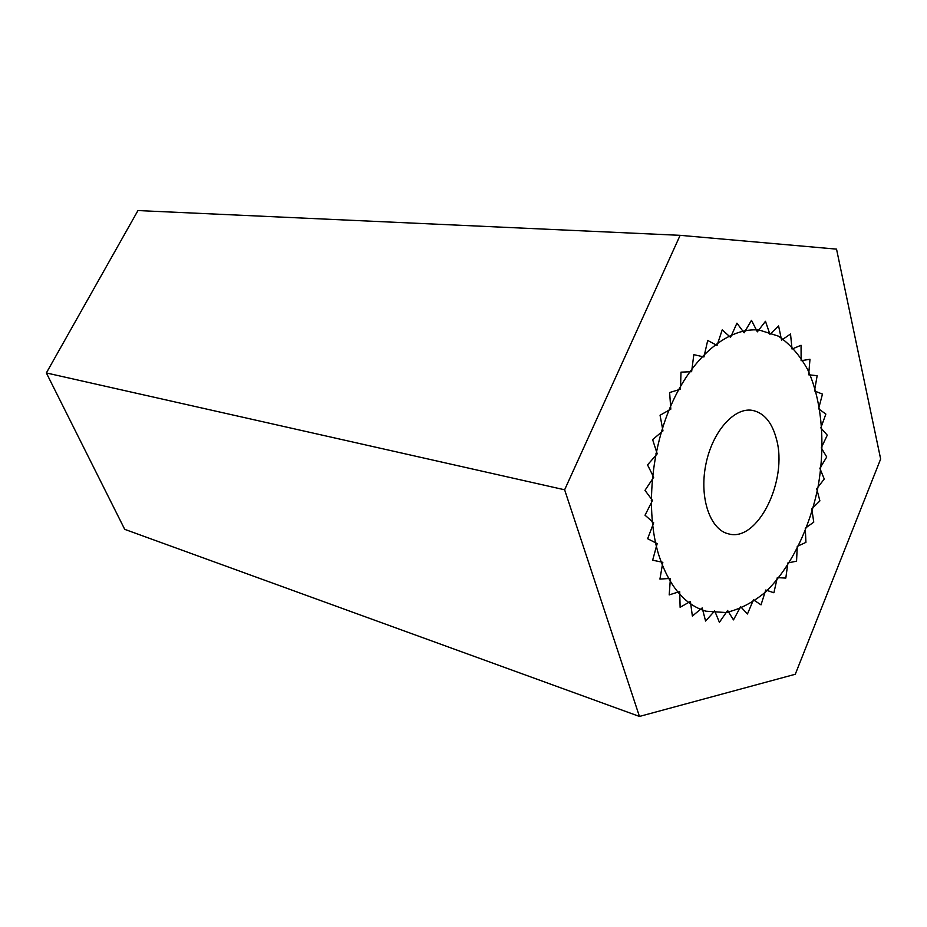 <?xml version="1.0" encoding="UTF-8"?>
<svg xmlns="http://www.w3.org/2000/svg" width="927" height="927" viewBox="0 0 927 927"><rect width="100%" height="100%" fill="white"/><g stroke="black" fill="none" stroke-linecap="round" stroke-linejoin="round"><path stroke-width="1.39" d="M658.576 554.416C668.807 585.934 684.601 604.867 705.968 611.206L725.887 612.538C739.526 609.479 752.736 602.643 765.517 592.029C790.325 568.089 809.422 529.259 818.043 486.872C825.575 444.276 822.064 401.148 807.776 369.78C799.769 355.215 789.989 344.01 778.437 336.153L759.41 330.082C729.665 326.918 694.601 354.218 672.747 401.518C650.905 448.772 645.331 510.997 658.576 554.416M564.624 489.792L680.128 235.331L836.536 249.131L880.65 459.004L795.273 674.265L639.445 716.444L564.624 489.792L46.35 372.944L137.949 210.556L680.128 235.331M46.35 372.944L124.716 529.34L639.445 716.444M776.455 439.108C772.04 422.318 763.964 412.724 752.237 410.337C733.767 407.162 711.809 432.434 705.644 465.505C699.248 498.529 710.395 530.093 728.738 533.917C757.776 542.283 788.101 480.256 776.455 439.108M822.469 394.102L814.497 390.951L817.15 375.69L808.645 374.798L809.978 359.282L801.125 360.696L801.055 345.261L792.04 349.039L790.522 334.033L781.577 340.151L778.587 325.933L769.931 334.346L765.482 321.287L757.347 331.843L751.484 320.313L744.114 332.816L736.942 323.164L730.557 337.358L722.214 329.896L717.046 345.447L707.707 340.452L703.941 356.965L693.825 354.647L691.623 371.681L680.997 372.156L680.464 389.224L669.618 392.538L670.812 409.155L660.059 415.25L662.979 430.893L652.62 439.618L657.22 453.824L647.544 464.902L653.697 477.243L644.995 490.36L652.515 500.476L645.03 515.215L653.697 522.816L647.625 538.714L657.185 543.616L652.654 560.198L662.828 562.318L659.931 579.085L670.418 578.425L669.19 594.902L679.711 591.565L680.117 607.301L690.406 601.449L692.365 616.061L702.179 607.915L705.586 621.055L714.694 610.916L719.41 622.307L727.614 610.476L733.477 619.885L740.638 606.71L747.452 613.987L753.442 599.815L761.021 604.856L765.748 590.024L773.894 592.77L777.301 577.625L785.818 578.089L787.869 562.956L796.56 561.159L797.255 546.351L805.934 542.376L805.273 528.205L813.755 522.156L811.797 508.877L819.897 500.893L816.699 488.772L824.254 479.027L819.874 468.309L826.733 456.976L821.264 447.88L827.278 435.18L820.835 427.903L825.853 414.079L818.576 408.795L822.469 394.102M691.623 371.681L690.012 371.472M680.464 389.224L679.027 389.027M670.812 409.155L669.491 408.946M662.979 430.893L661.727 430.684M657.22 453.824L655.98 453.593M653.697 477.243L652.446 476.988M652.515 500.476L651.229 500.186M653.697 522.816L652.318 522.492M657.185 543.616L655.656 543.245"/></g></svg>
